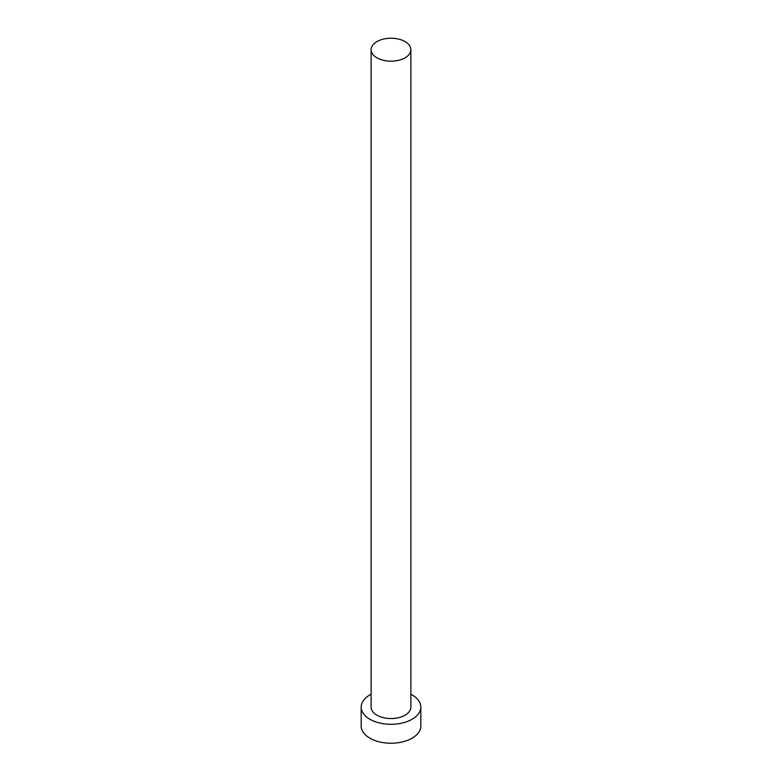 <?xml version="1.0" encoding="UTF-8"?>
<svg xmlns="http://www.w3.org/2000/svg" width="782" height="782" viewBox="0 0 782 782"><rect width="100%" height="100%" fill="white"/><g stroke="black" fill="none" stroke-linecap="round" stroke-linejoin="round"><path stroke-width="1.17" d="M376.944 57.819A19.882 11.476 0 0 0 398.605 60.312A19.882 11.476 0 0 0 410.882 49.706A19.882 11.476 0 0 0 405.056 41.593A19.882 11.476 0 0 0 383.395 39.1A19.882 11.476 0 0 0 371.118 49.706A19.882 11.476 0 0 0 376.944 57.819M371.118 49.706L371.118 707.075A19.882 11.476 0 0 0 376.944 715.198A19.882 11.476 0 0 0 398.605 717.681A19.882 11.476 0 0 0 410.882 707.075L410.882 49.706M371.118 694.25A29.824 17.214 0 0 0 361.176 707.075A29.824 17.214 0 0 0 369.915 719.254A29.824 17.214 0 0 0 402.407 722.988A29.824 17.214 0 0 0 420.824 707.075A29.824 17.214 0 0 0 412.085 694.905A29.824 17.214 0 0 0 410.882 694.25M361.176 707.075L361.176 726.019A29.824 17.214 0 0 0 369.915 738.188A29.824 17.214 0 0 0 402.407 741.923A29.824 17.214 0 0 0 420.824 726.019L420.824 707.075"/></g></svg>
